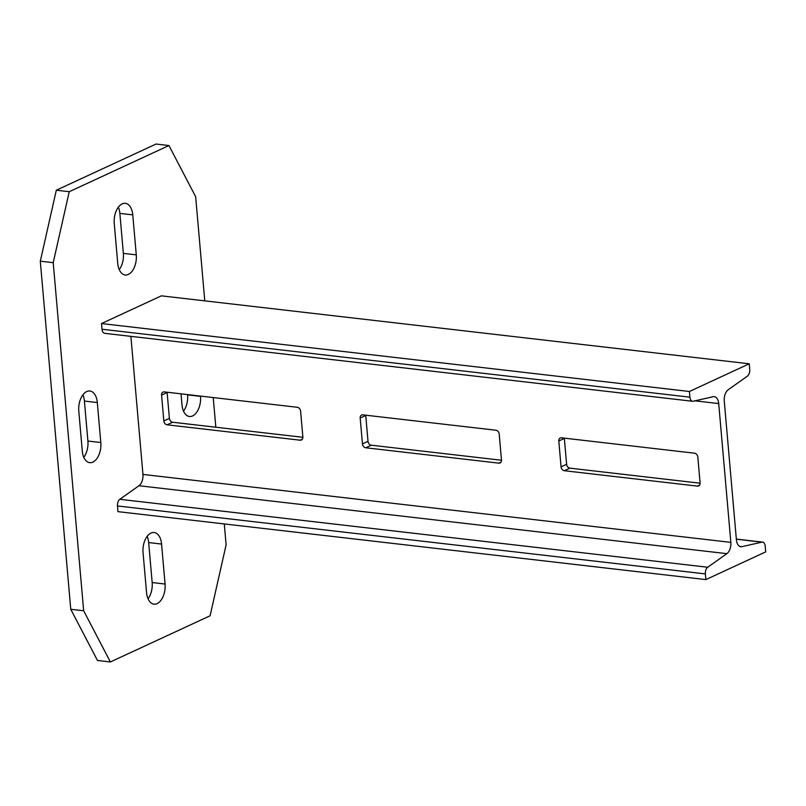 <?xml version="1.0" encoding="UTF-8"?>
<svg xmlns="http://www.w3.org/2000/svg" width="806" height="806" viewBox="0 0 806 806"><rect width="100%" height="100%" fill="white"/><g stroke="black" fill="none" stroke-linecap="round" stroke-linejoin="round"><path stroke-width="1.21" d="M749.248 363.788L749.741 369.48A5.642 3.264 -83.4 0 1 747.394 376.14L728.251 389.711A9.561 5.541 96.6 0 0 724.262 401.005L736.402 539.798A9.561 5.541 96.6 0 0 740.865 546.73A9.561 5.541 96.6 0 0 741.983 546.659L761.912 542.146A5.642 3.264 -83.4 0 1 762.577 542.116A5.642 3.264 -83.4 0 1 765.206 546.196L765.7 551.888L705.875 579.595L705.371 573.902A5.642 3.264 -83.4 0 1 707.728 567.243L726.861 553.662A9.561 5.541 96.6 0 0 730.851 542.367L718.71 403.584A9.561 5.541 96.6 0 0 714.247 396.653A9.561 5.541 96.6 0 0 713.129 396.713L693.2 401.227A5.642 3.264 -83.4 0 1 692.535 401.267A5.642 3.264 -83.4 0 1 689.916 397.177L689.412 391.494L749.248 363.788L161.351 295.842L101.516 323.549L689.412 391.494M501.493 460.246L371.294 445.204A3.677 2.831 65.2 0 1 367.999 441.325L365.743 415.463A3.677 2.831 65.2 0 1 365.723 415.191M700.102 483.207L569.902 468.155A3.677 2.831 65.2 0 1 566.618 464.286L564.351 438.424A3.677 2.831 65.2 0 1 564.341 438.142M302.875 437.295L172.675 422.243A3.677 2.831 65.2 0 1 169.391 418.374L167.124 392.512A3.677 2.831 65.2 0 1 167.114 392.23M130.874 336.354L142.954 474.422A9.561 5.541 96.6 0 1 138.964 485.726L119.832 499.297A5.642 3.264 -83.4 0 0 117.475 505.956L117.978 511.649L705.875 579.595M365.733 447.773L498.803 463.148A3.677 2.831 -114.8 0 0 500.042 462.966A3.677 2.831 -114.8 0 0 501.473 459.974L499.216 434.102A3.677 2.831 -114.8 0 0 495.932 430.233L362.861 414.858A3.677 2.831 -114.8 0 0 361.622 415.04A3.677 2.831 -114.8 0 0 360.181 418.042L362.448 443.905A3.677 2.831 -114.8 0 0 365.733 447.773L371.294 445.204M564.351 470.724L697.422 486.109A3.677 2.831 -114.8 0 0 698.661 485.917A3.677 2.831 -114.8 0 0 700.092 482.925L697.825 457.062A3.677 2.831 -114.8 0 0 694.54 453.194L561.47 437.809A3.677 2.831 -114.8 0 0 560.23 438.001A3.677 2.831 -114.8 0 0 558.8 440.993L561.057 466.855A3.677 2.831 -114.8 0 0 564.351 470.724L569.902 468.155M163.84 420.944A3.677 2.831 -114.8 0 0 167.124 424.822L300.195 440.197A3.677 2.831 -114.8 0 0 301.434 440.005A3.677 2.831 -114.8 0 0 302.865 437.013L300.598 411.151A3.677 2.831 -114.8 0 0 297.313 407.282L164.243 391.897A3.677 2.831 -114.8 0 0 163.003 392.089A3.677 2.831 -114.8 0 0 161.573 395.081L163.84 420.944L169.391 418.374M692.535 401.267L104.649 333.321A5.642 3.264 -83.4 0 1 102.019 329.241L101.516 323.549M118.361 207.172A15.939 9.239 -83.4 0 1 119.862 213.389L123.358 253.366A15.939 9.239 -83.4 0 1 119.258 269.647M122.18 203.888A15.939 9.239 -83.4 0 1 125.343 203.334A15.939 9.239 -83.4 0 1 132.768 214.88L136.274 254.857A15.939 9.239 -83.4 0 1 125.182 274.977A15.939 9.239 -83.4 0 1 117.747 263.431L114.251 223.453A15.939 9.239 -83.4 0 1 122.18 203.888M147.155 536.353A15.939 9.239 -83.4 0 1 148.667 542.569L152.163 582.547A15.939 9.239 -83.4 0 1 148.052 598.828M150.974 533.068A15.939 9.239 -83.4 0 1 154.148 532.514A15.939 9.239 -83.4 0 1 161.573 544.06L165.069 584.038A15.939 9.239 -83.4 0 1 153.976 604.157A15.939 9.239 -83.4 0 1 146.551 592.612L143.055 552.634A15.939 9.239 -83.4 0 1 150.974 533.068M82.897 394.849A15.939 9.239 -83.4 0 1 84.408 401.066L87.904 441.033A15.939 9.239 -83.4 0 1 83.794 457.324M86.716 391.565A15.939 9.239 -83.4 0 1 89.889 391.011A15.939 9.239 -83.4 0 1 97.314 402.557L100.81 442.534A15.939 9.239 -83.4 0 1 89.718 462.654A15.939 9.239 -83.4 0 1 82.293 451.108L78.797 411.131A15.939 9.239 -83.4 0 1 86.716 391.565M224.29 523.93L226.113 544.806L210.094 615.784L110.372 661.958L83.663 610.767L53.206 262.685L69.235 191.707L168.948 145.533L195.656 196.724L204.774 300.86M213.227 397.56L215.827 427.23M168.948 145.533L156.042 144.042L56.319 190.216L69.235 191.707M53.206 262.685L40.3 261.194L56.319 190.216M83.663 610.767L70.757 609.276L40.3 261.194M110.372 661.958L97.466 660.467L70.757 609.276M200.503 396.089L200.523 396.361A15.939 9.239 -83.4 0 1 189.44 416.48A15.939 9.239 -83.4 0 1 182.005 404.934L181.038 393.842M187.596 394.597L187.617 394.869A15.939 9.239 -83.4 0 1 183.516 411.151M739.787 546.408L741.983 546.659M736.352 539.194L761.912 542.146M117.475 505.956L705.371 573.902M119.832 499.297L707.728 567.243M138.964 485.726L726.861 553.662M142.954 474.422L730.851 542.367M694.943 400.834L718.71 403.584M102.019 329.241L689.916 397.177M566.618 464.286L561.057 466.855M564.351 438.424L558.8 440.993M699.598 485.101L697.422 486.109M367.999 441.325L362.448 443.905M365.743 415.463L360.181 418.042M500.989 462.14L498.803 463.148M172.675 422.243L167.124 424.822M302.371 439.189L300.195 440.197M167.124 392.512L161.573 395.081M132.768 214.88L119.862 213.389M161.573 544.06L148.667 542.569M97.314 402.557L84.408 401.066M200.523 396.361L187.617 394.869M100.81 442.534L87.904 441.033M165.069 584.038L152.163 582.547M136.274 254.857L123.358 253.366M736.341 539.083L762.577 542.116"/></g></svg>

